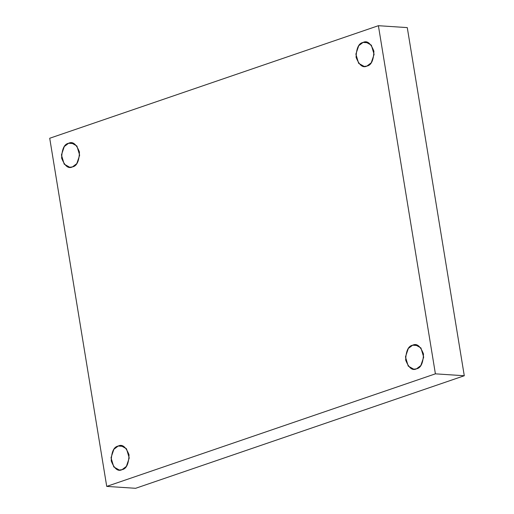<?xml version="1.0" encoding="UTF-8"?>
<svg xmlns="http://www.w3.org/2000/svg" width="514" height="514" viewBox="0 0 514 514"><rect width="100%" height="100%" fill="white"/><g stroke="black" fill="none" stroke-linecap="round" stroke-linejoin="round"><path stroke-width="0.77" d="M123.598 446.39L118.194 446.036L113.883 449.294L111.018 457.73L113.774 466.93L119.325 470.034L122.062 469.661C117.957 471.775 114.339 468.858 111.217 460.904C111.544 451.761 113.87 446.807 118.194 446.036C122.293 443.923 125.911 446.839 129.04 454.8C128.712 463.936 126.386 468.89 122.062 469.661L126.373 466.404L129.232 457.968L126.476 448.767L120.931 445.664L118.194 446.036L123.598 446.39M418.043 345.562L412.639 345.202L408.328 348.46L405.462 356.896L408.219 366.096L413.77 369.2L416.507 368.827C412.401 370.941 408.791 368.024 405.662 360.07C405.989 350.927 408.315 345.973 412.639 345.202C416.745 343.089 420.356 346.012 423.485 353.966C423.157 363.102 420.831 368.056 416.507 368.827L420.818 365.576L423.684 357.134L420.927 347.939L415.376 344.83L412.639 345.202L418.043 345.562M368.461 42.79L363.057 42.431L358.746 45.688L355.881 54.131L358.644 63.325L364.188 66.434L366.925 66.062C362.826 68.176 359.209 65.252 356.08 57.298C356.408 48.162 358.733 43.208 363.057 42.431C367.163 40.317 370.78 43.24 373.903 51.194C373.575 60.331 371.249 65.291 366.925 66.062L371.236 62.804L374.102 54.368L371.346 45.168L365.795 42.058L363.057 42.431L368.461 42.79M74.016 143.624L68.613 143.265L64.301 146.522L61.436 154.958L64.192 164.159L69.743 167.268L72.48 166.896C68.375 169.01 64.764 166.086 61.635 158.132C61.963 148.996 64.289 144.036 68.613 143.265C72.718 141.151 76.329 144.074 79.458 152.028C79.13 161.165 76.804 166.118 72.48 166.896L76.792 163.638L79.657 155.196L76.901 146.002L71.35 142.892L68.613 143.265L74.016 143.624M49.717 138.253L378.394 25.7L407.274 27.602L378.394 25.7L435.403 373.839L464.283 375.747L407.274 27.602L464.283 375.747L435.403 373.839L106.726 486.398L135.606 488.3L464.283 375.747L135.606 488.3L106.726 486.398L49.717 138.253L106.726 486.398L435.403 373.839L378.394 25.7L49.717 138.253"/></g></svg>
